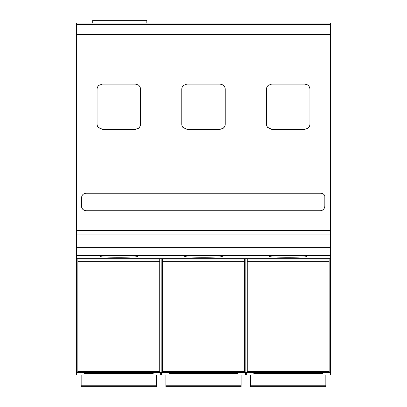 <?xml version="1.0" encoding="UTF-8"?>
<svg xmlns="http://www.w3.org/2000/svg" width="407" height="407" viewBox="0 0 407 407"><rect width="100%" height="100%" fill="white"/><g stroke="black" fill="none" stroke-linecap="round" stroke-linejoin="round"><path stroke-width="0.61" d="M76.455 23.026L76.455 24.395L330.545 24.395L330.545 23.026L76.455 23.026M330.545 258.944L329.604 258.964L330.545 258.944L330.545 24.395L76.455 24.395L76.455 372.059L76.974 372.507L77.864 371.566L77.864 258.847L76.455 258.847M77.864 258.944L76.455 258.944M76.455 371.454L76.455 374.644L76.923 375.117L160.679 375.117L160.679 372.507L159.737 371.566L159.737 258.847L162.561 258.847L162.561 371.566L244.439 371.566L244.439 258.847L247.263 258.847L247.263 371.566L329.136 371.566L330.077 372.507L330.545 371.454M76.923 372.507L76.923 375.117M77.396 258.964L76.455 259.005M329.136 371.566L329.136 258.847L330.545 258.847M162.561 258.944L159.737 258.944M247.263 258.944L244.439 258.944M329.604 258.964L329.136 258.944M330.545 259.005L330.545 374.644L330.077 375.117L330.077 372.507M245.848 259.005L245.848 374.644L246.321 375.117L246.321 372.507L247.263 371.566M245.848 374.644L245.38 375.117L245.38 372.507L245.848 372.059L246.321 372.507M322.542 373.092L255.265 373.026L253.856 373.092L253.831 373.621L321.159 373.677L322.563 373.621L322.542 373.092M244.439 371.566L245.38 372.507M161.152 259.005L161.152 374.644L161.62 375.117L161.62 372.507L162.561 371.566M160.679 372.507L161.152 372.059L161.62 372.507M237.846 373.092L170.569 373.026L169.154 373.092L169.134 373.621L236.462 373.677L237.866 373.621L237.846 373.092M153.144 373.092L85.872 373.026L84.458 373.092L84.437 373.621L151.76 373.677L153.169 373.621L153.144 373.092M81.161 386.65L156.446 386.65L81.161 386.65L81.161 375.117M156.446 386.65L156.446 375.117M165.858 386.65L241.142 386.65L165.858 386.65L165.858 375.117M241.142 386.65L241.142 375.117M250.554 386.65L325.839 386.65L250.554 386.65L250.554 375.117M325.839 386.65L325.839 375.117M330.545 258.694L76.455 258.694M269.378 256.41C268.177 255.311 308.053 255.301 307.02 256.41C308.221 257.509 268.345 257.519 269.378 256.41M184.681 256.41C183.481 255.311 223.351 255.301 222.319 256.41C223.519 257.509 183.649 257.519 184.681 256.41M99.98 256.41C98.779 255.311 138.655 255.301 137.622 256.41C138.823 257.509 98.947 257.519 99.98 256.41M330.545 234.091L76.455 234.091M330.545 230.642L76.455 230.642M268.244 85.363A5.169 5.169 180 0 0 266.468 89.255L266.468 124.171A5.179 5.179 180 0 0 267.699 127.508L271.642 129.329L304.757 129.329L307.361 128.627A5.179 5.179 180 0 0 309.931 124.155L309.931 89.26A5.169 5.169 180 0 0 307.473 84.865L304.757 84.091L271.642 84.091L268.244 85.363M181.771 124.171L181.771 89.255A5.169 5.169 180 0 1 183.547 85.363L186.94 84.091L220.06 84.091L222.777 84.865A5.169 5.169 180 0 1 225.234 89.26L225.234 124.155A5.179 5.179 180 0 1 222.665 128.627L220.06 129.329L186.945 129.329L183.002 127.508A5.179 5.179 180 0 1 181.771 124.171L181.771 89.133M97.075 124.171L97.075 89.255A5.169 5.169 180 0 1 98.85 85.363L102.243 84.091L135.363 84.091L138.08 84.865A5.169 5.169 180 0 1 140.537 89.26L140.537 124.155A5.179 5.179 180 0 1 137.968 128.627L135.363 129.329L102.249 129.329L98.306 127.508A5.179 5.179 180 0 1 97.075 124.171L97.075 89.133M81.512 197.797L81.512 197.858C81.792 195.004 83.359 193.457 86.203 193.223L320.645 193.223A4.625 4.625 180 0 1 324.827 195.742L324.827 206.034A4.787 4.787 180 0 1 320.106 210.801L86.233 210.801A4.721 4.721 180 0 1 81.512 206.034L81.512 197.817M92.689 21.998L92.689 20.35L146.8 20.35L146.8 21.998L92.689 21.998L92.689 23.026M146.8 23.026L146.8 21.998M266.468 124.171L266.468 89.133M309.931 89.24L309.931 124.155M309.931 124.043A5.179 5.179 -0 0 1 307.361 128.505L304.757 129.207L271.642 129.207L267.699 127.386A5.179 5.179 0 0 1 266.468 124.049M225.234 89.24L225.234 124.155M225.234 124.043A5.179 5.179 -0 0 1 222.665 128.505L220.06 129.207L186.945 129.207L183.002 127.386A5.179 5.179 0 0 1 181.771 124.049M140.537 89.24L140.537 124.155M140.537 124.043A5.179 5.179 -0 0 1 137.968 128.505L135.363 129.207L102.249 129.207L98.306 127.386A5.179 5.179 0 0 1 97.075 124.049M324.827 195.742L324.827 205.973A4.787 4.787 0 0 1 320.106 210.734L320.106 210.801M81.512 205.988C81.792 208.888 83.364 210.47 86.233 210.734L320.106 210.734M76.923 372.659L160.679 372.659M160.633 372.507L76.974 372.507M159.737 259.045L77.864 259.045M244.439 259.045L162.561 259.045M329.136 259.045L247.263 259.045M159.737 261.299L77.864 261.299M244.439 261.299L162.561 261.299M329.136 261.299L247.263 261.299M246.321 372.659L330.077 372.659M330.026 372.507L246.367 372.507M161.62 372.659L245.38 372.659M245.329 372.507L161.671 372.507M77.864 371.566L159.737 371.566M81.161 385.236L156.446 385.236M151.76 373.677L151.76 373.026M85.841 373.026L85.841 373.677M165.858 385.236L241.142 385.236M236.462 373.677L236.462 373.026M170.538 373.026L170.538 373.677M250.554 385.236L325.839 385.236M321.159 373.677L321.159 373.026M255.24 373.026L255.24 373.677M330.545 255.382L76.455 255.382M76.455 247.624L330.545 247.624M330.545 34.432L76.455 34.432M76.455 33.023L330.545 33.023M246.321 375.117L330.077 375.117M161.62 375.117L245.38 375.117M161.152 374.644L160.679 375.117"/></g></svg>
